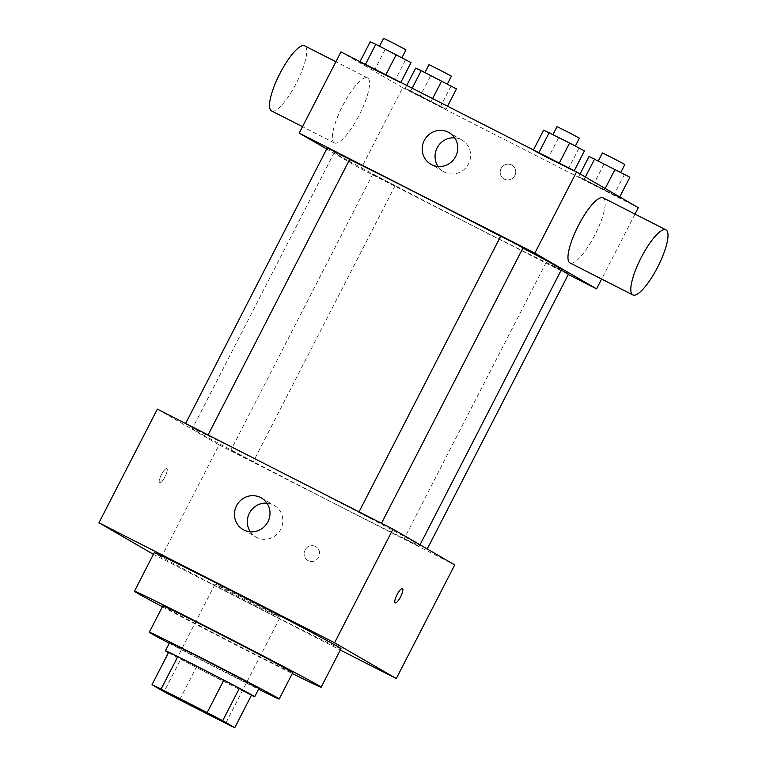 <?xml version="1.0" encoding="UTF-8"?>
<svg xmlns="http://www.w3.org/2000/svg" width="766" height="766" viewBox="0 0 766 766"><rect width="100%" height="100%" fill="white"/><g stroke="black" fill="none" stroke-linecap="round" stroke-linejoin="round"><path stroke-width="0.57" stroke-dasharray="3.83 2.87" d="M279.044 616.659A36.509 0.498 27.2 0 1 280.107 617.348A36.509 0.498 27.2 0 1 247.399 601.109A36.509 0.498 27.2 0 1 215.15 583.97A36.509 0.498 27.2 0 1 243.588 598.035A36.509 0.498 27.2 0 1 279.044 616.659M179.598 699.827L196.287 667.358L242.382 690.827L225.692 723.305M251.459 695.231A49.043 0.67 27.2 0 1 242.382 690.827M196.287 667.358A49.043 0.67 27.2 0 1 180.766 659.229L164.077 691.698M168.692 652.23L180.766 659.229M168.491 652.642A50.211 0.68 -152.8 0 0 221.393 680.285A50.211 0.68 -152.8 0 0 251.44 695.269M258.908 688.557A50.211 0.68 27.2 0 1 225.568 672.165A50.211 0.68 27.2 0 1 169.592 642.655M169.267 643.306A73.029 0.996 -152.8 0 0 230.71 675.152A73.029 0.996 -152.8 0 0 258.573 689.199M162.861 605.839A73.029 0.996 -152.8 0 0 244.268 648.764A73.029 0.996 -152.8 0 0 292.765 672.605M162.392 606.758A104.98 1.427 -152.8 0 0 251.468 652.938A104.98 1.427 -152.8 0 0 292.296 673.525M340.994 648.649A104.98 1.427 27.2 0 1 271.288 614.38A104.98 1.427 27.2 0 1 154.263 552.679M153.411 554.335L340.286 650.028M315.515 546.503A7.986 7.708 -59.9 0 0 305.098 549.921A7.986 7.708 -59.9 0 0 307.865 560.511A7.986 7.708 -59.9 0 0 318.541 557.466A7.986 7.708 -59.9 0 0 315.515 546.503A7.986 7.708 120.1 0 1 318.541 557.466A7.986 7.708 120.1 0 1 307.865 560.511A7.986 7.708 120.1 0 1 305.088 549.921A7.986 7.708 120.1 0 1 315.515 546.503M157.365 409.121L219.086 444.893L160.678 558.548M219.086 444.893L454.717 564.896M372.879 519.645L358.833 512.243L372.879 519.645M418.303 545.976L404.257 538.575L418.303 545.976M252.885 461.525L230.834 450.255L252.885 461.525M199.457 431.325L185.41 423.924L199.457 431.325M334.847 503.702A127.798 1.743 -152.8 0 0 419.711 545.421A127.798 1.743 -152.8 0 0 306.84 485.452A127.798 1.743 -152.8 0 0 192.371 428.587A127.798 1.743 -152.8 0 0 334.847 503.702M161.396 474.671A7.986 2.078 117 0 0 159.567 482.829A7.986 2.078 117 0 0 165.044 476.653A7.986 2.078 117 0 0 166.816 468.601A7.986 2.078 117 0 0 161.396 474.671A7.986 2.078 -63 0 1 166.825 468.601A7.986 2.078 -63 0 1 165.054 476.663A7.986 2.078 -63 0 1 159.577 482.839A7.986 2.078 -63 0 1 161.396 474.671M250.358 531.815A18.26 17.628 -59.9 0 0 255.93 537.014A18.26 17.628 -59.9 0 0 280.337 530.062A18.26 17.628 -59.9 0 0 274.238 505.426A18.26 17.628 -59.9 0 0 266.961 503.166M402.447 588.604L402.437 588.594A7.986 2.078 117 0 0 402.437 588.594A7.986 2.078 117 0 0 396.96 594.77A7.986 2.078 117 0 0 395.189 602.832L395.189 602.832M561.564 269.402A127.798 1.743 27.2 0 1 476.701 227.674A127.798 1.743 27.2 0 1 334.225 152.568A127.798 1.743 27.2 0 1 349.631 159.51M500.629 236.34A127.798 1.743 27.2 0 1 522.929 248.06M500.686 236.225L523.101 247.734M394.739 185.506L372.697 174.227L394.739 185.506M568.525 274.065L550.448 264.931L561.191 270.12M349.679 159.414L327.264 147.895M326.689 149.016L360.939 168.865L568.315 274.477M340.947 51.906L402.667 87.688L360.939 168.865M402.667 87.688L638.298 207.691M635.004 214.087L601.626 279.035M514.838 175.538A7.986 7.708 -59.9 0 0 511.966 165.13A7.986 7.708 -59.9 0 0 501.29 168.175A7.986 7.708 -59.9 0 0 503.961 178.957A7.986 7.708 -59.9 0 0 514.838 175.538A7.986 7.708 -59.9 0 0 511.966 165.13A7.986 7.708 -59.9 0 0 501.29 168.175A7.986 7.708 -59.9 0 0 503.961 178.947A7.986 7.708 -59.9 0 0 514.838 175.538M365.363 64.593L359.79 62.084L374.622 69.955L400.599 82.862L365.363 64.593L359.79 62.084L374.622 69.955L400.599 82.862L365.459 64.401M584.209 179.244L578.636 176.735L593.468 184.616L619.455 197.523L578.636 176.735L619.455 197.523L584.209 179.244L585.358 177.013M410.787 90.924L405.214 88.406L420.046 96.286L446.032 109.193L405.214 88.406L446.032 109.193L410.787 90.924L412.194 88.195M538.785 152.913L533.213 150.404L548.044 158.284L574.021 171.191L538.785 152.913L533.213 150.404L548.044 158.284L574.021 171.191L538.881 152.721M334.254 142.859A36.509 9.498 117 0 0 334.369 142.926A36.509 9.498 117 0 0 359.407 114.699A36.509 9.498 117 0 0 367.517 77.854A36.509 9.498 117 0 0 342.594 105.852A36.509 9.498 117 0 0 334.254 142.859M603.263 197.915A36.509 9.498 -63 0 1 594.923 234.932A36.509 9.498 -63 0 1 570 262.93M271.537 110.926A36.509 9.498 117 0 0 296.576 82.699A36.509 9.498 117 0 0 304.676 45.855M454.717 137.842A18.26 17.628 120.1 0 1 461.994 140.101A18.26 17.628 120.1 0 1 468.543 163.895A18.26 17.628 120.1 0 1 443.686 171.689A18.26 17.628 120.1 0 1 438.104 166.49M543.64 130.105L584.448 150.892M574.883 146.019L552.841 134.739L574.883 146.019M558.471 137.985L548.044 158.284M578.876 148.384L568.449 168.673M579.422 138.139L557.016 126.62M370.217 41.785L411.026 62.573M401.461 57.699L379.419 46.42L401.461 57.699M385.049 49.666L374.622 69.955M405.453 60.054L395.026 80.353M405.999 49.819L383.594 38.3M589.073 156.436L629.882 177.224M620.316 172.35L598.275 161.071L620.316 172.35M580.073 173.939L578.636 176.735M603.905 164.317L593.468 184.616M624.309 174.705L613.872 195.004M619.751 196.939L619.455 197.523M605.197 188.503L604.613 189.642M624.855 164.47L602.44 152.951M415.651 68.117L456.459 88.904M446.894 84.03L424.852 72.751L446.894 84.03M406.746 85.428L405.214 88.406M430.482 75.997L420.046 96.286M450.887 86.386L440.45 106.685M447.564 106.206L446.032 109.193M432.599 98.584L431.191 101.313M451.433 76.15L429.017 64.631M225.865 722.893L280.107 617.348M160.908 689.505L215.15 583.97M243.081 529.565L255.93 537.014M261.388 497.977L274.238 505.426M334.225 152.568L192.371 428.587M420.027 544.789L419.711 545.421M381.238 523.762L381.497 523.264M372.697 174.227L230.834 450.255M395.103 185.745L253.249 461.764M546.12 262.546L404.257 538.575M427.246 548.973L426.672 550.093M208.074 434.944L207.816 435.433M367.517 77.854L335.891 61.74M334.369 142.926L302.503 126.696M461.994 140.101L449.135 132.652M443.686 171.689L430.827 164.24"/><path stroke-width="1.15" d="M224.802 722.204A36.509 0.498 27.2 0 1 225.865 722.893A36.509 0.498 27.2 0 1 193.166 706.645A36.509 0.498 27.2 0 1 160.908 689.505A36.509 0.498 27.2 0 1 189.355 703.571A36.509 0.498 27.2 0 1 224.802 722.204M207.174 712.572L161.09 689.094A49.043 0.67 27.2 0 0 152.013 684.699L164.077 691.698A49.043 0.67 27.2 0 0 179.598 699.827L225.692 723.305A49.043 0.67 27.2 0 0 234.769 727.7L222.695 720.701A49.043 0.67 27.2 0 0 207.174 712.572L223.864 680.093L177.779 656.625L161.09 689.094M234.769 727.7L251.459 695.231L239.385 688.232L222.695 720.701M152.013 684.699L168.692 652.23A49.043 0.67 27.2 0 1 177.779 656.625M223.864 680.093A49.043 0.67 27.2 0 1 239.385 688.232M251.44 695.269A50.211 0.68 -152.8 0 0 254.733 696.677A50.211 0.68 -152.8 0 0 210.391 673.123A50.211 0.68 -152.8 0 0 165.427 650.774A50.211 0.68 -152.8 0 0 168.491 652.642M165.427 650.774L169.592 642.655A50.211 0.68 27.2 0 1 208.697 661.996A50.211 0.68 27.2 0 1 257.453 687.609A50.211 0.68 27.2 0 1 258.908 688.557L254.733 696.677M258.573 689.199A73.029 0.996 -152.8 0 0 279.207 698.994A73.029 0.996 -152.8 0 0 214.71 664.725A73.029 0.996 -152.8 0 0 149.293 632.228A73.029 0.996 -152.8 0 0 169.267 643.306M279.207 698.994L292.765 672.605A73.029 0.996 -152.8 0 0 228.268 638.337A73.029 0.996 -152.8 0 0 162.861 605.839L149.293 632.228M292.296 673.525A104.98 1.427 -152.8 0 0 321.184 687.207A104.98 1.427 -152.8 0 0 228.459 637.954A104.98 1.427 -152.8 0 0 134.443 591.237A104.98 1.427 -152.8 0 0 162.392 606.758M134.443 591.237L154.263 552.679A104.98 1.427 27.2 0 1 236.024 593.104A104.98 1.427 27.2 0 1 337.95 646.667A104.98 1.427 27.2 0 1 340.994 648.649L321.184 687.207M340.286 650.028L396.3 678.552L334.579 642.779L98.948 522.776L153.411 554.335M98.948 522.776L157.365 409.121L392.996 529.124L454.717 564.896L396.3 678.552M395.189 602.832A7.986 2.078 117 0 0 400.618 596.762A7.986 2.078 -63 0 1 395.199 602.832A7.986 2.078 -63 0 1 396.97 594.77A7.986 2.078 -63 0 1 402.447 588.604A7.986 2.078 -63 0 1 400.618 596.762A7.986 2.078 117 0 0 402.447 588.594M392.996 529.124L334.579 642.779M236.522 505.771A18.26 17.628 120.1 0 1 261.388 497.977A18.26 17.628 120.1 0 1 267.478 522.603A18.26 17.628 120.1 0 1 243.081 529.565A18.26 17.628 120.1 0 1 236.522 505.771M266.961 503.166A18.26 17.628 -59.9 0 0 249.381 513.22A18.26 17.628 -59.9 0 0 250.358 531.815M349.631 159.51A127.798 1.743 27.2 0 1 500.629 236.34M522.929 248.06A127.798 1.743 27.2 0 1 557.859 266.98A127.798 1.743 27.2 0 1 561.564 269.402L420.027 544.789M381.497 523.264L523.101 247.734L511.975 241.826L500.686 236.225L359.043 511.832M561.191 270.12L568.525 274.065L427.246 548.973M185.621 423.512L327.264 147.895L337.078 152.75L349.679 159.414L208.074 434.944M568.315 274.477L596.57 288.868L534.85 253.096L299.219 133.093L326.689 149.016M299.219 133.093L340.947 51.906L576.568 171.91L638.298 207.691L635.004 214.087M601.626 279.035L596.57 288.868M576.568 171.91L534.85 253.096M455.693 156.446A18.26 17.628 120.1 0 1 430.827 164.24A18.26 17.628 120.1 0 1 424.728 139.604A18.26 17.628 120.1 0 1 449.135 132.652A18.26 17.628 120.1 0 1 455.693 156.446M632.831 294.929A36.509 9.498 -63 0 1 640.941 258.085A36.509 9.498 -63 0 1 665.98 229.857A36.509 9.498 -63 0 1 666.094 229.924A36.509 9.498 -63 0 1 657.755 266.932A36.509 9.498 -63 0 1 632.831 294.929L570 262.93A36.509 9.498 -63 0 1 578.11 226.085A36.509 9.498 -63 0 1 603.139 197.858A36.509 9.498 -63 0 1 603.263 197.915M335.891 61.74L304.676 45.855A36.509 9.498 117 0 0 279.762 73.842A36.509 9.498 117 0 0 271.423 110.859A36.509 9.498 117 0 0 271.537 110.926L302.503 126.696M438.104 166.49A18.26 17.628 120.1 0 1 437.587 147.053A18.26 17.628 120.1 0 1 454.717 137.842M574.251 170.732L584.448 150.892L569.617 143.012L543.64 130.105L533.442 149.945M569.617 143.012L559.295 163.11M549.212 132.623L538.881 152.721M552.956 134.529L557.016 126.62L566.83 131.474L579.422 138.139L575.352 146.057M400.829 82.412L411.026 62.573L375.79 44.294L370.217 41.785L360.02 61.625M396.194 54.692L385.873 74.79M375.79 44.294L365.459 64.401M379.534 46.199L383.594 38.3L393.408 43.155L405.999 49.819L401.93 57.737M619.751 196.939L629.882 177.224L589.073 156.436L580.073 173.939M615.05 169.343L605.197 188.503M594.646 158.955L585.358 177.013M598.38 160.85L602.44 152.951L612.254 157.806L624.855 164.47L620.786 172.388M447.564 106.206L456.459 88.904L421.223 70.625L415.651 68.117L406.746 85.428M441.628 81.024L432.599 98.584M421.223 70.625L412.194 88.195M424.958 72.531L429.017 64.631L438.832 69.486L451.433 76.15L447.363 84.069M603.139 197.858L665.98 229.857"/></g></svg>
